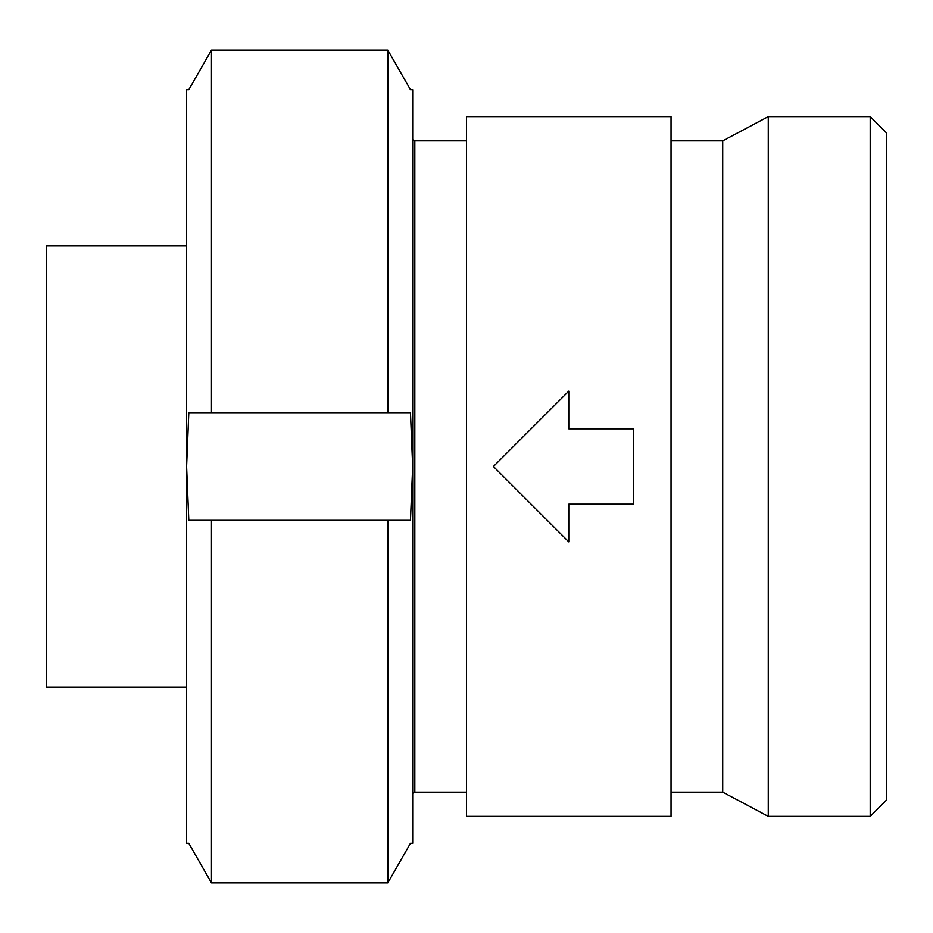 <?xml version="1.0" encoding="UTF-8"?>
<svg xmlns="http://www.w3.org/2000/svg" width="933" height="933" viewBox="0 0 933 933"><rect width="100%" height="100%" fill="white"/><g stroke="black" fill="none" stroke-linecap="round" stroke-linejoin="round"><path stroke-width="1.4" d="M186.6 245.811L46.65 245.811L46.65 687.189L186.6 687.189M671.037 140.848L722.713 140.848L722.713 792.152L768.267 816.375L768.267 116.625L870.197 116.625L870.197 816.375L886.35 800.222L886.35 132.778L870.197 116.625M466.5 792.152L414.823 792.152L414.823 140.848L412.678 139.705M671.037 466.5L671.037 116.625L466.5 116.625L466.5 816.375L671.037 816.375L671.037 466.5M211.464 520.322L387.813 520.322L387.813 882.886L211.464 882.886L188.804 843.292L211.464 882.886L211.464 520.322L188.804 520.322L186.6 466.5L188.804 412.678L211.464 412.678L211.464 50.114L188.804 89.708L211.464 50.114L387.813 50.114L410.462 89.708L387.813 50.114L387.813 412.678L410.462 412.678L412.678 466.5L412.678 843.292L410.462 843.292L387.813 882.886L410.462 843.292M188.804 89.708L186.6 89.708L186.6 843.292L188.804 843.292M410.462 89.708L412.678 89.708L412.678 466.5L410.462 520.322L387.813 520.322M211.464 50.114L387.813 50.114M211.464 412.678L387.813 412.678M493.417 466.5L568.768 541.863L568.768 504.182L633.367 504.182L633.367 428.818L568.768 428.818L568.768 391.137L493.417 466.5M466.5 140.848L414.823 140.848M722.713 140.848L768.267 116.625M414.823 792.152L412.678 793.295M722.713 792.152L671.037 792.152M768.267 816.375L870.197 816.375"/></g></svg>
